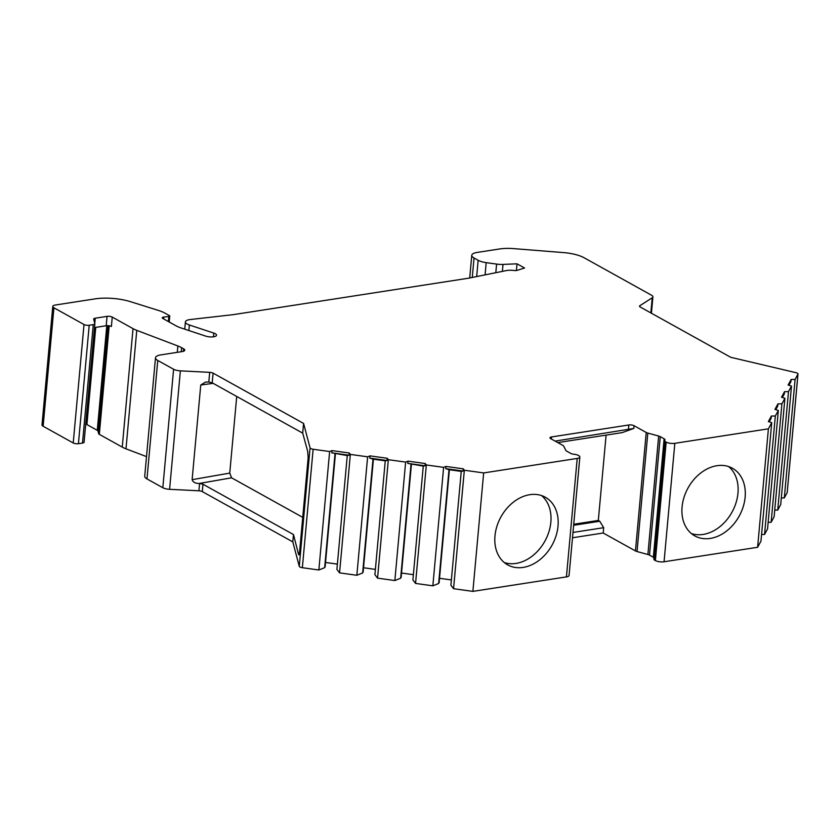 <?xml version="1.0" encoding="UTF-8"?>
<svg xmlns="http://www.w3.org/2000/svg" width="840" height="840" viewBox="0 0 840 840"><rect width="100%" height="100%" fill="white"/><g stroke="black" fill="none" stroke-linecap="round" stroke-linejoin="round"><path stroke-width="1.26" d="M43.134 426.248A6.248 2.069 -174.8 0 1 42 424.904L52.784 306.443A6.248 2.069 5.2 0 0 53.918 307.797L84.011 324.524L73.227 442.974L43.134 426.248L53.918 307.797M84.063 442.06A3.748 1.239 -174.8 0 1 84.073 442.218A3.748 1.239 -174.8 0 1 82.498 443.069L78.424 443.699A3.748 1.239 -174.8 0 1 73.227 442.974M85.722 424.106A3.748 1.239 -174.8 0 1 86.909 424.568L97.272 430.322A3.748 1.239 -174.8 0 1 97.933 430.983L98.658 433.692L108.476 325.71M146.496 456.614L125.99 448.812A24.969 8.295 -174.8 0 1 122.252 447.101L99.32 434.354A3.748 1.239 -174.8 0 1 98.658 433.692M236.722 396.459L229.751 473.099L231.578 477.813L199.259 483.462C195.363 483.473 192.99 482.202 192.129 479.671L200.75 385.014L205.548 382.074L208.824 382.001L209.696 372.341L180.369 370.85A7.487 2.489 5.2 0 1 173.597 369.254L157.763 360.455L146.979 478.916A12.485 4.147 -174.8 0 1 144.722 476.207L155.495 357.745A12.485 4.147 -174.8 0 1 160.766 354.9L182.123 351.593A6.248 2.069 -174.8 0 0 184.758 350.165A6.248 2.069 -174.8 0 0 183.624 348.81L183.393 351.288M146.979 478.916L162.823 487.715A7.487 2.489 -174.8 0 0 169.596 489.31L198.922 490.791L199.584 483.473L202.976 484.239L293.475 534.544L298.379 553.665L299.523 552.647M335.412 453.925L325.143 566.769L324.649 567.672L318.854 569.993L302.358 567.703A3.748 1.239 -174.8 0 1 299.271 566.339L292.814 541.895L202.303 491.589A3.748 1.239 5.2 0 0 198.922 490.791M325.531 562.475L337.386 564.113M318.854 569.993L329.637 451.531L331.989 450.597L331.79 452.823L349.062 455.228L347.267 455.553L336.903 569.373L339.56 572.87L350.343 454.409L367.637 456.813L369.989 455.868L387.261 458.272L388.343 459.69L405.636 462.094L407.988 461.149L425.261 463.544L426.332 464.961L443.625 467.366L445.977 466.431L463.26 468.825L464.331 470.243L483.661 472.931L577.216 458.441L566.433 576.891L472.878 591.381L453.558 588.703L464.331 470.243M373.411 459.197L363.143 572.04L362.649 572.953L356.853 575.274L339.56 572.87M363.531 567.746L375.385 569.394M369.989 455.868L369.779 458.105L387.062 460.499L385.266 460.824L374.903 574.654L377.559 578.141L388.343 459.69M411.411 464.478L401.142 577.322L400.649 578.225L394.853 580.545L377.559 578.141M401.531 573.027L413.385 574.675M407.988 461.149L407.778 463.376L425.05 465.78L423.266 466.106L412.902 579.936L415.558 583.422L426.332 464.961M449.4 469.749L439.131 582.593L438.638 583.506L432.852 585.827L415.558 583.422M439.53 578.298L451.374 579.947M445.977 466.431L445.778 468.657L463.05 471.051L461.255 471.387L450.901 585.207L453.558 588.703M551.365 439.016L551.554 436.947A3.748 1.239 -174.8 0 0 549.98 437.808A3.748 1.239 -174.8 0 0 550.651 438.617L562.842 445.389A4.998 1.659 -174.8 0 1 563.672 446.124L565.876 450.419A4.998 1.659 -174.8 0 0 566.706 451.154L570.559 453.296A4.998 1.659 -174.8 0 0 574.329 454.304A4.998 1.659 -174.8 0 1 578.088 455.312L578.718 455.658A6.248 2.069 -174.8 0 1 579.852 457.013L569.069 575.463A6.248 2.069 -174.8 0 1 566.433 576.891M572.502 537.768L603.204 533.012L635.45 550.925A4.998 1.659 -174.8 0 0 637.035 551.544L647.892 554.505A4.998 1.659 -174.8 0 1 649.488 555.114L653.341 557.267A4.998 1.659 -174.8 0 1 653.982 557.739M639.765 306.695L639.86 305.718A3.748 1.239 -174.8 0 0 639.513 306.18A3.748 1.239 -174.8 0 0 640.196 306.989L730.695 357.284L795.837 372.645A3.748 1.239 5.2 0 1 798 373.989A3.748 1.239 5.2 0 1 797.948 374.157L795.091 379.449L791.112 379.491L788.12 385.024L791.5 386.085L788.498 391.629L784.529 391.671L781.536 397.215L784.917 398.276L781.914 403.82L777.945 403.851L774.952 409.395L778.333 410.456L775.331 416L771.361 416.031L768.369 421.575L771.74 422.636L760.966 541.086L757.617 547.281L664.062 561.771A6.248 2.069 -174.8 0 1 655.389 560.574L654.759 560.217A4.998 1.659 -174.8 0 1 653.856 559.135L664.639 440.685A4.998 1.659 -174.8 0 1 664.828 440.286A4.998 1.659 -174.8 0 0 665.028 439.887A4.998 1.659 -174.8 0 0 664.115 438.806L660.261 436.663A4.998 1.659 -174.8 0 0 658.675 436.044L647.819 433.083A4.998 1.659 -174.8 0 1 646.223 432.474L634.043 425.702A3.748 1.239 -174.8 0 0 628.845 424.977L551.554 436.947M778.333 410.456L767.55 528.906L764.558 534.45L761.565 534.481M784.917 398.276L774.134 516.726L771.141 522.27L768.149 522.302M791.5 386.085L780.717 504.546L777.725 510.09L774.732 510.122M787.196 492.272A3.748 1.239 -174.8 0 1 787.216 492.45A3.748 1.239 -174.8 0 1 787.164 492.618L784.308 497.91L781.316 497.942M188.874 330.54L189.389 324.996L213.811 333.092A6.867 2.279 -174.8 0 1 216.541 335.213A6.867 2.279 -174.8 0 1 212.678 336.893A6.867 2.279 -174.8 0 1 205.601 336.084L181.178 327.989A23.72 7.875 -174.8 0 1 176.033 325.805L162.823 318.465A3.119 1.04 -174.8 0 1 162.267 317.782A3.119 1.04 -174.8 0 1 163.81 317.048L168.829 316.47A1.869 0.619 -174.8 0 0 169.754 316.029L169.208 322.014M331.989 450.597L349.262 452.991L350.343 454.409M329.637 451.531L313.131 449.243L302.358 567.703M209.696 372.341A3.748 1.239 -174.8 0 1 213.087 373.139L303.587 423.433L310.055 447.878A3.748 1.239 5.2 0 0 313.131 449.243M157.763 360.455A12.485 4.147 -174.8 0 1 155.495 357.745M125.99 448.812L136.773 330.351L177.87 345.986A24.969 8.295 -174.8 0 1 181.619 347.697L183.624 348.81M136.773 330.351A24.969 8.295 -174.8 0 1 133.024 328.639L112.245 317.09A3.748 1.239 -174.8 0 0 107.048 316.365L95.245 318.203A3.748 1.239 -174.8 0 0 93.66 319.053A3.748 1.239 -174.8 0 0 93.681 319.2L94.847 323.61A3.748 1.239 -174.8 0 1 94.857 323.757A3.748 1.239 -174.8 0 1 93.272 324.618L89.208 325.248A3.748 1.239 -174.8 0 1 84.011 324.524M169.754 316.029A1.869 0.619 -174.8 0 0 169.417 315.619L164.756 313.036A24.969 8.295 -174.8 0 0 158.634 310.495L130.694 301.739A31.217 10.364 -174.8 0 0 95.014 298.882L55.419 305.014A6.248 2.069 5.2 0 0 52.784 306.443M189.389 324.996A9.986 3.318 -174.8 0 1 185.399 321.899A9.986 3.318 -174.8 0 1 190.344 319.526L232.691 314.717A12.485 4.147 -174.8 0 0 233.604 314.591L467.922 278.303A12.485 4.147 -174.8 0 0 468.783 278.156L506.216 270.606A9.986 3.318 -174.8 0 1 513.975 270.48A3.748 1.239 -174.8 0 0 517.335 270.312L524.548 268.002L517.02 263.823L503.013 264.411A12.485 4.147 -174.8 0 1 496.598 264.086L486.203 262.647A12.485 4.147 -174.8 0 1 478.149 260.295L474.044 258.006A12.485 4.147 -174.8 0 1 471.776 255.297A12.485 4.147 -174.8 0 1 477.046 252.452L499.422 248.987A24.969 8.295 -174.8 0 1 513.681 248.619L563.787 252.62A24.969 8.295 -174.8 0 1 584.199 257.807L651.557 295.239A7.487 2.489 5.2 0 1 652.911 296.856A7.487 2.489 5.2 0 1 652.228 297.78L639.86 305.718M771.74 422.636L768.4 428.831L674.835 443.32A6.248 2.069 -174.8 0 1 666.173 442.113L665.543 441.767A4.998 1.659 -174.8 0 1 664.639 440.685M579.852 457.013A6.248 2.069 -174.8 0 1 577.216 458.441M757.617 547.281L768.4 428.831M745.133 497.185A38.703 29.19 -60.9 0 1 726.4 531.184A38.703 29.19 -60.9 0 1 694.806 535.899A38.703 29.19 -60.9 0 1 682.08 506.951A38.703 29.19 -60.9 0 1 700.812 472.941A38.703 29.19 -60.9 0 1 732.407 468.237A38.703 29.19 -60.9 0 1 745.133 497.185M472.878 591.381L483.661 472.931M558.012 526.166A38.703 29.19 -60.9 0 1 539.291 560.165A38.703 29.19 -60.9 0 1 507.685 564.879A38.703 29.19 -60.9 0 1 494.97 535.931A38.703 29.19 -60.9 0 1 513.692 501.921A38.703 29.19 -60.9 0 1 545.297 497.217A38.703 29.19 -60.9 0 1 558.012 526.166M728.637 466.578A38.703 29.19 -60.9 0 1 737.961 493.206A38.703 29.19 -60.9 0 1 691.404 533.568M541.527 495.558A38.703 29.19 -60.9 0 1 550.851 522.186A38.703 29.19 -60.9 0 1 504.294 562.548M764.558 534.45L775.331 416M771.141 522.27L781.914 403.82M777.725 510.09L788.498 391.629M784.308 497.91L795.091 379.449M769.22 421.838L771.151 418.268L771.361 416.031M775.803 409.657L777.735 406.088L777.945 403.851M782.387 397.478L784.329 393.897L784.529 391.671M788.981 385.298L790.913 381.717L791.112 379.491M516.411 270.501L517.02 263.823M606.091 435.11L598.322 520.443L599.76 521.241L603.687 527.688L603.204 533.012M555.135 441.105L633.791 428.453L622.125 432.632L557.802 442.596M573.731 524.255L598.322 520.443M573.636 525.284L599.76 521.241M572.985 532.444L603.687 527.688M356.853 575.274L367.637 456.813M394.853 580.545L405.636 462.094M432.852 585.827L443.625 467.366M331.79 452.823L347.267 455.564M324.649 567.672L335.013 453.852M349.262 452.991L349.062 455.228M292.814 541.895L293.475 534.544M208.824 382.001L212.205 382.83L302.705 433.136L307.692 451.353L308.165 457.748L299.471 553.235C299.114 555.261 298.746 555.408 298.379 553.665L299.082 554.768M302.705 433.136L303.587 423.433M94.511 327.558L106.197 325.752A3.748 1.239 -174.8 0 1 111.395 326.477L112.245 317.09M231.578 477.813L302.736 517.367M369.779 458.105L373.002 459.123L362.649 572.953M373.002 459.123L385.266 460.845M387.261 458.272L387.062 460.499M407.778 463.376L423.255 466.116M400.649 578.225L411.002 464.405M425.261 463.544L425.05 465.78M445.778 468.657L449.001 469.686L438.638 583.506M449.001 469.686L461.255 471.398M463.26 468.825L463.05 471.051M213.465 336.808L213.811 333.092M674.835 443.32L664.062 561.771M797.948 374.157L787.164 492.618M650.853 312.911L652.228 297.78M472.269 277.452L474.044 258.006M476.669 276.56L478.149 260.295M485.09 274.869L486.203 262.647M495.81 272.706L496.598 264.086M502.373 271.383L503.013 264.411M655.389 560.574L666.173 442.113M654.759 560.217L665.543 441.767M653.341 557.267L664.115 438.806M649.488 555.114L660.261 436.663M647.892 554.505L658.675 436.044M637.035 551.544L647.819 433.083M646.223 432.474L635.45 550.925M633.791 428.453L634.043 425.702M628.404 429.755L628.845 424.977M310.055 447.878L299.271 566.339M202.303 491.589L202.976 484.239M212.205 382.83L213.087 373.139M180.369 370.85L169.596 489.31M173.597 369.254L162.823 487.715M181.619 347.697L181.251 351.729M177.87 345.986L177.292 352.338M122.252 447.101L133.024 328.639M99.32 434.354L109.2 325.805M97.933 430.983L107.52 325.668M97.272 430.322L106.796 325.689M86.909 424.568L95.749 327.369M94.773 323.358L95.245 318.203M106.197 325.752L107.048 316.365M82.498 443.069L93.272 324.618M78.424 443.699L89.208 325.248M168.368 321.542L168.829 316.47M163.643 318.917L163.81 317.048M229.751 473.099L192.129 479.671M200.75 385.014L213.129 383.344M798 373.989L787.216 492.45M651.42 313.226L652.911 296.856M471.776 255.297L469.718 277.967M185.399 321.899L184.737 329.175M94.857 323.757L84.073 442.218"/></g></svg>
